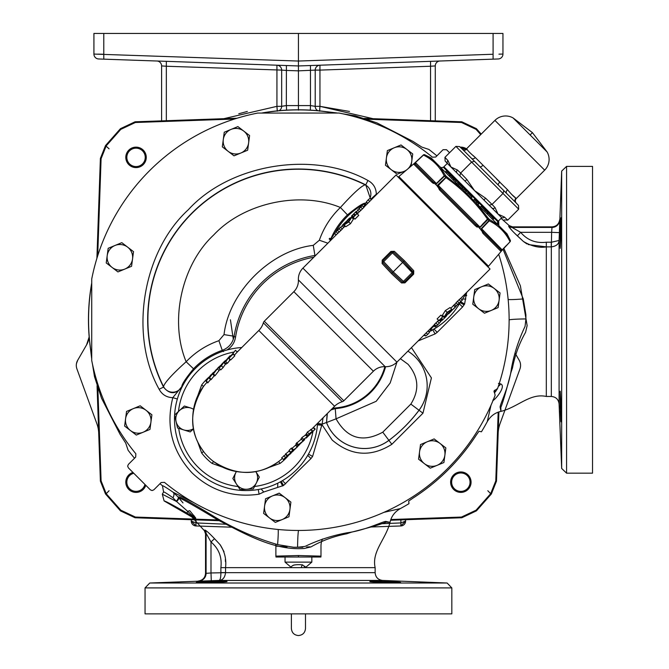 <?xml version="1.0" encoding="UTF-8"?>
<svg xmlns="http://www.w3.org/2000/svg" width="669" height="669" viewBox="0 0 669 669"><rect width="100%" height="100%" fill="white"/><g stroke="black" fill="none" stroke-linecap="round" stroke-linejoin="round"><path stroke-width="1" d="M497.259 389.107L494.625 392.644M216.756 580.516L219.123 580.433C222.76 580.165 224.901 577.581 225.545 572.664L375.133 572.664C375.552 577.238 378.035 579.831 382.593 580.433L219.123 580.433L149.764 583.008L447.118 583.008L382.593 580.433M411.452 347.621L431.413 377.918L422.959 413.199L419.037 410.256A150.768 150.768 0 0 1 388.915 440.378A40.742 40.742 0 0 1 326.48 422.49L322.098 424.179L312.59 456.434L310.976 458.558L283.539 485.485L263.737 492.016L259.079 494.19C233.33 497.903 211.011 490.82 192.12 472.95C172.084 451.341 165.644 426.245 172.803 397.662L177.352 398.992M296.702 469.596A71.583 71.583 0 0 0 317.541 423.31A71.583 71.583 0 0 1 218.696 485.117A71.583 71.583 0 0 1 241.76 347.529A71.583 71.583 0 0 0 195.473 368.368M334.801 233.389A71.583 71.583 0 0 1 364.07 204.07A71.583 71.583 0 0 0 347.32 216.522M448.548 317.75A71.583 71.583 0 0 0 460.339 302.204A71.583 71.583 0 0 1 431.798 330.202M430.945 330.645A71.583 71.583 0 0 1 428.871 331.682L428.202 330.871M207.072 382.25A53.587 53.587 0 0 0 203.535 386.414A53.587 53.587 0 0 1 207.072 382.25M263.352 322.818L342.252 401.718A17.996 17.996 0 0 0 334.592 406.259L258.811 330.478A17.996 17.996 0 0 0 263.352 322.818A3.68 3.68 0 0 1 264.28 321.245L293.858 291.676A15.546 15.546 0 0 0 298.391 279.91L385.16 366.679A15.546 15.546 0 0 0 396.918 362.146L434.574 324.498M342.252 401.718A3.68 3.68 0 0 0 343.824 400.781L373.394 371.211A15.546 15.546 0 0 1 385.16 366.679M337.72 233.347L302.923 268.144A15.546 15.546 0 0 0 298.391 279.91M482.148 259.873A0.861 0.861 0 0 0 480.936 259.873L405.188 184.142A0.861 0.861 0 0 0 405.197 182.913M501.181 251.176L510.104 241.701L501.834 250.582A1.229 1.229 0 0 0 501.792 250.624L488.512 266.237L398.833 176.549L414.805 162.985A1.229 0.677 -131.2 0 1 415.215 162.902L415.482 164.281L415.449 162.567L423.485 155.074C432.81 159.715 439.725 166.631 444.224 175.813L445.629 175.629L440.035 166.849L433.587 160.401L424.765 154.765A1.229 1.229 0 0 0 423.368 154.957L414.487 163.244A1.229 1.229 -45 0 1 414.446 163.278M446.131 171.205L445.261 172.075L440.085 166.899A2.45 2.45 0 0 0 443.238 167.158L497.912 221.832A2.45 2.45 0 0 0 498.171 224.985L492.902 219.716L493.772 218.847L492.685 217.76L491.815 218.629M449.702 176.516L450.572 175.646L456.367 181.441L455.497 182.311L456.634 183.44L457.496 182.578M461.66 188.474L462.53 187.604L462.906 187.981L462.036 188.85L473.485 200.299L474.354 199.429M476.955 202.03L474.396 199.471L473.527 200.34L476.085 202.899L476.955 202.03L478.787 203.861L477.917 204.731L480.325 207.139L481.195 206.269L485.418 210.492L484.548 211.362M485.418 210.492L487.559 212.633L486.689 213.503L487.266 214.072L488.127 213.21L492.685 217.76M497.912 221.832L452.001 175.922A0.861 0.861 0 0 0 453.139 175.989M488.939 212.859L489.148 213.068A0.861 0.861 0 0 1 489.081 211.931M547.142 152.005L530.107 134.962L532.424 132.646L547.142 152.005A15.136 15.136 0 0 1 544.666 170.152L516.309 198.509A3.27 3.27 0 0 0 516.225 203.05L518.492 205.475L518.684 209.171L507.729 220.126L504.476 217.074L498.045 214.113L447.31 163.378L443.923 166.773L498.296 221.146L501.691 217.751L498.045 214.113L495.085 207.683A2.45 2.124 136.4 0 1 491.891 207.959L483.904 199.972L485.619 198.216L474.505 190.565L466.853 179.451L465.097 181.165L457.111 173.179A2.45 2.124 -46.4 0 1 457.379 169.976L450.956 167.024L447.996 160.593A2.45 2.124 136.4 0 0 447.703 163.771L445.128 161.037L444.935 157.34L455.898 146.386L459.586 146.578L462.446 149.271A3.27 3.22 135 0 0 466.954 149.154C467.69 150.642 470.491 153.444 475.366 157.566L472.908 155.35M544.666 170.152L494.918 120.403A15.136 15.136 0 0 1 513.064 117.928L532.424 132.646M530.107 134.962L513.064 117.928M107.784 59.298L119.283 59.7L103.787 59.156L103.787 54.248L97.925 54.147M491.021 405.222L487.258 421.662A214.557 214.557 0 0 1 481.429 431.806L479.004 431.237L476.136 435.31A211.956 211.956 0 0 1 412.974 498.121L408.709 501.056L408.96 503.682A214.557 214.557 0 0 1 400.346 508.591L400.33 508.599C394.735 511.835 391.306 516.409 390.052 522.305L386.18 521.536C384.742 520.315 366.336 530.341 346.994 532.8L346.977 532.808C332.334 535.509 318.369 540.042 305.064 546.406L297.588 547.259A20.455 1.305 90.1 0 1 298.491 530.458M278.179 529.488A20.455 1.296 -84.6 0 1 277.602 544.608C256.093 538.302 235.555 529.338 215.978 517.714C195.03 504.819 182.721 497.878 179.058 496.9L178.197 497.067L173.07 492.2C166.43 487.659 162.893 485.502 162.45 485.736A214.557 214.557 0 0 1 159.983 483.679M134.528 458.232A214.557 214.557 0 0 1 128.097 450.237L125.739 443.129L120.052 434.306L101.512 398.189L94.488 376.597L92.456 364.053M146.26 157.374A10.227 10.227 0 0 1 136.033 167.593A10.227 10.227 0 0 1 125.805 157.374A10.227 10.227 0 0 1 136.033 147.147A10.227 10.227 0 0 1 146.26 157.374M145.24 157.374A9.207 9.207 0 0 1 136.033 166.573A9.207 9.207 0 0 1 126.834 157.374A9.207 9.207 0 0 1 136.033 148.167A9.207 9.207 0 0 1 145.24 157.374M309.931 546.824L306.711 547.025M302.84 546.774A17.996 3.521 88 0 0 302.856 547.267L294.059 547.267M275.887 556.131L275.971 557.018L275.887 556.123L298.441 555.538L320.986 556.14L320.986 546.13A17.996 17.996 0 0 1 322.441 539.03M275.971 557.018L320.903 557.018L320.986 556.123M471.068 482.182A10.227 10.227 0 0 1 460.841 492.401A10.227 10.227 0 0 1 450.613 482.182A10.227 10.227 0 0 1 460.841 471.954A10.227 10.227 0 0 1 471.068 482.182M145.783 485.276A10.227 10.227 0 0 1 125.805 482.182A10.227 10.227 0 0 1 132.939 472.431M204.421 530.743L205.542 533.862L206.085 533.302A4.909 4.875 17.5 0 0 204.806 530.024L204.296 530.584L204.806 530.024C206.37 530.617 209.606 533.502 214.515 538.679C209.598 533.494 206.361 530.609 204.806 530.024L204.296 530.584L191.752 516.886L164.097 500.922L162.308 494.207L163.587 491.983M470.048 482.182A9.207 9.207 0 0 1 460.841 491.381A9.207 9.207 0 0 1 451.642 482.182A9.207 9.207 0 0 1 460.841 472.975A9.207 9.207 0 0 1 470.048 482.182M144.956 484.448A9.207 9.207 0 0 1 126.834 482.182A9.207 9.207 0 0 1 133.767 473.259M179.024 498.121L180.061 498.288C184.644 500.278 197.363 507.57 218.228 520.181C244.662 533.711 273.864 550.763 304.261 548.471L310.943 546.924C321.906 540.669 333.798 536.295 346.617 533.82L351.192 532.256C371.002 527.189 382.618 523.81 386.046 522.146L390.052 522.313C385.67 539.54 371.546 551.365 375.133 567.646L375.133 572.664M285.044 562.127L311.838 562.127L311.838 557.018L285.044 557.018L285.044 562.127L291.366 567.488C291.341 565.154 295.062 564.276 302.522 564.845L305.507 567.488L311.838 562.127M369.865 581.553C368.937 580.901 401.492 581.955 400.547 582.423C401.5 582.942 368.895 582.147 369.865 581.553L370.141 581.478M400.547 582.423L391.214 581.771M391.031 581.771L385.277 581.562M385.202 581.553L382.317 581.478M372.332 581.369L370.818 581.42M560.221 233.004L561.082 217.668L561.082 233.004L560.221 248.341L560.221 233.004M560.221 406.543L560.221 391.206L561.082 406.543L561.082 421.88L560.229 406.735M561.667 171.097L559.092 240.455L559.092 403.934L561.667 468.451L561.667 171.097L566.576 166.389L592.533 166.389L592.533 473.167L566.576 473.167L566.576 166.389M227.008 581.553C227.978 582.147 195.381 582.942 196.326 582.423C195.398 581.955 227.953 580.901 227.008 581.553L225.863 581.411M560.12 391.658L560.078 392.193M560.957 218.278L560.906 218.73M560.865 219.265L560.798 220.126M560.756 220.787L560.672 222.167M560.622 223.078L560.547 224.483M560.463 226.44L560.438 226.958M560.363 228.974L560.321 230.011M449.551 152.733L446.524 149.705L443.054 149.705L435.728 157.031L432.433 157.19A210.685 210.685 0 0 0 339.108 113.053L257.69 113.069A210.685 210.685 0 0 0 91.728 279.023L91.712 360.449A210.685 210.685 0 0 0 135.849 453.774L135.698 457.069L128.373 464.395L127.654 466.126L128.373 467.857L150.349 489.842L152.089 490.561L153.82 489.842L161.145 482.516L164.44 482.357A210.685 210.685 0 0 0 495.152 395.228L494.424 392.452A1.397 1.397 0 0 1 495.378 390.069L497.627 388.421A210.685 210.685 0 0 0 498.689 254.279M451.826 587.909L145.048 587.909L145.048 613.874L451.826 613.874L451.826 587.909L447.118 583.008M327.869 243.198L319.347 240.238C323.763 227.652 330.787 216.731 340.404 207.482C299.796 190.606 243.625 202.807 213.67 235.003C181.466 264.957 169.265 321.128 186.141 361.737C172.309 374.214 164.766 382.484 163.512 386.548L163.529 387.083A150.768 150.768 0 0 1 365.751 184.87L370.383 198.517M448.406 317.892A71.583 71.583 0 0 1 431.697 330.386M431.037 330.737A71.583 71.583 0 0 1 428.946 331.799M146.043 410.289A12.786 12.786 0 0 1 150.926 422.106L151.896 414.788L140.197 405.79L126.558 411.427L124.618 426.061L136.317 435.059L149.956 429.423L150.926 422.106A12.786 12.786 0 0 1 130.463 430.56A12.786 12.786 0 0 1 133.374 408.608A12.786 12.786 0 0 1 146.043 410.289M127.662 247.162A12.786 12.786 0 0 1 132.546 258.97L133.516 251.661L121.817 242.663L108.177 248.299L106.237 262.925L117.936 271.923L131.576 266.287L132.546 258.97A12.786 12.786 0 0 1 112.083 267.424A12.786 12.786 0 0 1 114.993 245.481A12.786 12.786 0 0 1 127.662 247.162M243.75 131.082A12.786 12.786 0 0 1 248.625 142.89L249.596 135.573L237.896 126.583L224.257 132.219L222.317 146.846L234.016 155.844L247.655 150.207L248.625 142.89A12.786 12.786 0 0 1 228.162 151.345A12.786 12.786 0 0 1 231.073 129.401A12.786 12.786 0 0 1 243.75 131.082M406.71 169.851A12.786 12.786 0 0 1 386.414 157.909A12.786 12.786 0 0 1 406.877 149.455A12.786 12.786 0 0 1 411.761 161.271L412.731 153.954L401.024 144.964L387.384 150.6L385.444 165.226L397.143 174.224L405.749 170.67M494.215 288.456A12.786 12.786 0 0 1 499.099 300.272L500.069 292.955L488.37 283.965L474.722 289.602L472.782 304.228L484.49 313.226L498.129 307.589L499.099 300.272A12.786 12.786 0 0 1 478.636 308.727A12.786 12.786 0 0 1 481.546 286.784A12.786 12.786 0 0 1 494.215 288.456M440.001 443.413A12.786 12.786 0 0 1 444.877 455.221L445.847 447.912L434.148 438.914L420.508 444.551L418.568 459.177L430.267 468.175L443.907 462.538L444.877 455.221A12.786 12.786 0 0 1 424.414 463.676A12.786 12.786 0 0 1 427.324 441.732A12.786 12.786 0 0 1 440.001 443.413M285.044 497.627A12.786 12.786 0 0 1 289.928 509.444L290.898 502.126L279.199 493.128L265.551 498.765L263.619 513.399L275.319 522.397L288.958 516.761L289.928 509.444A12.786 12.786 0 0 1 269.465 517.898A12.786 12.786 0 0 1 272.375 495.946A12.786 12.786 0 0 1 285.044 497.627M233.724 476.738L234.175 475.851M259.037 476.612L255.775 471.586A11.49 11.49 0 0 1 246.694 489.256A11.49 11.49 0 0 1 235.848 472.565L232.837 478.477L240.071 489.608L253.317 488.905L259.338 477.081L255.725 471.52M193.073 429.281L190.205 431.931L189.494 431.706M288.172 455.857A55.953 55.953 0 0 1 280.094 463.416L268.311 467.681M224.015 467.681L212.081 463.416A55.953 55.953 0 0 1 201.653 452.988L197.38 441.055M234.786 355.875L233.238 353.7L230.169 356.761L235.505 350.313L228.999 358.199L230.73 359.93L234.786 355.875L233.046 354.135L228.999 358.199M235.404 350.414L234.894 350.924L235.505 350.313L237.244 352.045L234.543 355.005M229.434 360.089L230.195 359.797L227.452 363.259L226.49 363.501M222.058 364.162L223.705 362.456L225.436 364.187L223.137 367.507L220.753 369.915L219.014 368.176L221.406 365.776L223.137 367.507M225.762 363.535L225.277 364.028M220.185 369.338L218.378 367.682L220.645 365.324L221.121 365.801M220.243 369.045L215.142 375.568L214.54 375.986L212.801 374.255L214.172 371.989L219.081 366.888M211.262 379.448L209.531 377.709L212.499 373.963L214.231 375.694L211.262 379.448L210.794 379.791L209.054 378.052L213.16 372.767M210.919 379.005L207.725 382.902L205.985 381.163L210.518 375.384M197.388 396.759L201.653 384.976L203.535 386.414A18.406 18.406 0 0 0 202.866 387.351A18.406 18.406 0 0 1 203.535 386.414L203.501 386.49C189.335 404.235 188.875 433.311 203.593 451.45L203.535 451.55A18.406 18.406 0 0 1 202.197 449.543A18.406 18.406 0 0 0 203.535 451.55L201.653 452.988M214.766 462.329L213.52 461.535A18.406 18.406 0 0 0 215.527 462.873A18.406 18.406 0 0 1 213.52 461.535A53.587 53.587 0 0 1 203.535 451.55M241.476 347.813L240.606 348.683M437.108 318.921L440.913 315.116L442.644 316.855L438.847 320.652L437.108 318.921M444.183 316.905L442.452 315.174L445.362 310.575L450.045 307.564L451.784 309.304L448.506 313.61L444.183 316.905L447.093 312.306L445.362 310.575M351.685 217.358L353.416 219.098L350.506 223.697L345.823 226.707L344.083 224.968L347.362 220.661L351.685 217.358L348.775 221.957L350.506 223.697M358.76 215.351L354.955 219.156L353.224 217.417L357.02 213.612L358.76 215.351M413.751 270.744L413.659 274.123L404.929 282.862L401.542 282.954L391.482 273.579L382.116 263.519L382.208 260.141L390.939 251.41L394.325 251.318L404.385 260.684L413.751 270.744L413.032 271.765L403.516 261.554L404.385 260.684M436.865 325.494L440.077 322.399L436.305 326.229L434.432 324.356L438.989 320.016M442.435 316.638L443.171 315.893M450.772 308.292L456.174 302.898M460.916 301.627L457.905 304.629L456.032 302.756L459.101 299.704L460.59 298.416L462.329 300.155L458.466 303.893M460.623 298.449L490.051 269.013L396.056 175.01L363.769 207.298M363.911 207.432L359.353 211.772L357.614 210.041L362.038 205.559L363.911 207.432M352.12 215.485L356.109 211.496L357.848 213.235L359.32 211.747M357.38 213.971L357.982 213.369L356.109 211.496M351.61 216.271L352.12 215.477L351.468 216.129L353.575 217.768M352.697 218.37L353.207 217.86M345.179 226.063L342.177 228.898M342.311 229.032L337.753 233.372L336.022 231.641L340.437 227.159L342.311 229.032M344.752 226.59L343.021 224.859L342.403 225.194L342.06 225.813L343.657 227.41M342.403 225.194L344.794 222.81L343.113 224.759L344.853 226.498M349.193 218.914L344.794 222.81M347.119 220.477L349.511 218.086L349.293 218.822M350.33 217.952L349.511 218.086M404.929 282.862L404.268 282.201L413.007 273.47L412.163 272.634L413.032 271.765A1.229 1.229 0 0 1 413.367 272.601L403.516 261.554L393.305 252.037L394.325 251.318M482.909 233.305L481.061 229.233L480.551 229.383L479.472 227.644L475.258 225.645A1.229 0.502 -45 0 0 475.701 224.491L440.578 189.369L475.701 224.491L479.782 226.9L479.305 226.983L479.355 228.188A1.229 0.594 -45 0 1 479.389 228.146L480.593 229.342L481.538 228.647L481.12 230.496M439.399 189.787L437.426 185.597L436.882 185.714L435.837 184.008L431.748 182.135L433.495 183.49M504.669 231.482L506.993 233.807L510.305 240.313L504.669 231.482L498.221 225.035L489.44 219.44L489.256 220.845C498.438 225.344 505.354 232.26 509.995 241.584L510.305 240.313A1.229 1.229 -45 0 1 510.104 241.701L502.494 249.621L500.788 249.587L483.227 232.018L500.788 249.587A1.229 1.221 -45 0 1 500.855 251.243L482.934 233.322A1.229 0.719 -45 0 0 483.227 232.018L481.555 229.241L483.227 232.018L500.788 249.587M447.31 163.378L445.128 161.037M483.018 165.218L475.366 157.566A3.27 2.116 -45 0 1 471.612 158.436L479.957 166.782A3.27 1.104 135 0 0 483.018 165.218L499.852 182.043A3.27 1.104 -45 0 0 498.288 185.112L506.634 193.45A3.27 2.116 135 0 1 507.503 189.695C511.618 194.57 514.419 197.372 515.916 198.116A3.27 3.22 -45 0 0 515.799 202.623L462.446 149.271M494.918 120.403L466.561 148.761L466.954 149.154M223.814 118.697L276.933 106.338L277.259 111.221M282.042 106.262L281.666 106.338A4.909 4.909 -100.9 0 1 278.998 110.703M286.34 105.593L286.407 70.437L298.441 70.855L298.441 65.955L98.661 58.972A4.909 4.909 0 0 1 93.919 54.072L93.919 33.45L502.954 33.45L502.954 54.072A4.909 4.909 0 0 1 498.221 58.972L298.441 65.955L286.407 65.529L286.407 70.437L281.666 70.103L281.666 106.338L286.407 105.585L286.558 110.134M310.483 105.585L315.208 106.338L315.208 70.103L298.441 70.855L298.441 110.142M286.407 105.585L310.475 105.585L310.324 110.134M319.623 111.221L319.949 106.338L315.208 106.338A4.909 4.909 -0 0 0 317.884 110.703M349.519 111.447L319.949 106.338L373.068 118.697M319.774 108.144L319.715 108.821M319.64 109.833L319.615 110.293M285.437 105.702L284.618 105.819M284.517 105.827L283.698 105.961M283.464 105.995L282.46 106.179M277.284 110.87L277.259 110.301M277.225 109.766L277.158 108.821M277.1 108.135L276.958 106.622M247.321 111.455L238.766 113.755M237.027 118.237L135.054 121.8L120.453 128.682L105.51 145.574L100.392 158.402L96.896 258.368M481.22 134.101L476.42 128.682L461.827 121.8L364.354 118.396M498.831 225.645L498.664 220.778M435.276 120.872L435.276 65.913L430.602 66.239M433.922 66.005L435.276 65.913A4.909 4.909 0 0 1 440.018 61.004A4.909 4.909 0 0 0 440.01 61.004A4.909 4.909 0 0 1 440.018 61.004M162.993 66.014L166.338 66.248L161.597 65.913L161.597 120.872L161.597 65.913A4.909 4.909 92 0 0 156.864 61.004L130.773 60.101M100.392 158.402L101.094 158.687L97.699 255.792M101.094 158.687L106.212 145.859L105.51 145.574L109.064 148.827M120.453 128.682L120.788 129.376L106.212 145.859M120.788 129.376L135.381 122.494L135.054 121.8M234.459 119.04L135.381 122.494M461.827 121.8L461.493 122.494L366.804 119.191M461.493 122.494L476.094 129.376L476.42 128.682M480.71 134.603L476.094 129.376M498.096 224.909L497.953 220.803M89.169 336.933A20.455 20.455 0 0 1 86.552 344.92L89.169 336.933M166.338 120.704L166.338 61.339M276.933 65.202L276.933 106.338L281.666 106.338L281.666 70.103A4.909 4.909 92 0 0 276.933 65.202L156.864 61.004M310.475 65.529L310.475 105.585M466.101 60.101L319.949 65.202A4.909 4.909 0 0 0 315.208 70.103L319.949 70.103L319.949 65.202L430.543 61.339L430.543 120.704M432.074 61.289L430.543 61.339M319.891 68.297L319.933 69.668M498.94 54.147L502.954 54.072A4.909 4.909 0 0 1 498.221 58.972M493.086 33.45L493.086 59.156L477.599 59.7M166.079 61.331L162.993 61.222M400.865 525.959L370.024 527.03L400.865 525.959L400.932 522.924L405.606 521.051A4.909 4.909 0 0 1 400.865 525.959L405.606 521.051L405.606 519.713M498.907 411.945L498.171 432.902A30.674 30.674 0 0 1 499.994 423.778L519.964 368.912A10.227 10.227 0 0 0 519.211 360.298L515.147 353.265M86.552 344.92L77.671 360.298A10.227 10.227 0 0 0 76.918 368.912L96.888 423.778A30.674 30.674 0 0 1 98.703 432.902L97.055 385.687M227.82 524.32L195.95 522.924L196.009 525.959A4.909 4.909 0 0 1 191.267 521.051L191.267 521.051A4.909 4.909 0 0 0 196.009 525.959L233.824 527.281L196.009 525.959L191.267 521.051L191.267 519.713L191.267 521.051L195.95 522.924L196.009 519.88M298.441 33.45L298.441 61.046L493.086 54.248M98.661 58.972A4.909 4.909 0 0 1 93.919 54.072L298.441 61.046L298.441 65.955M400.865 519.88L400.932 522.924L378.395 523.86M498.171 432.902L496.49 481.145L495.788 480.86L498.179 412.196M342.72 113.797L355.264 115.821L376.856 122.853L412.965 141.393L421.788 147.08L428.896 149.438A214.557 214.557 0 0 1 436.89 155.869M97.85 388.145L101.094 480.86L100.392 481.145L98.703 432.902M77.671 360.298L76.467 363.576M460.222 147.163A10.227 10.227 0 0 1 466.477 148.836M103.787 59.156L103.787 33.45M495.788 480.86L490.67 493.697L476.094 510.171L461.493 517.053L390.855 519.52M390.604 520.239L461.827 517.756L476.42 510.873L491.372 493.973L496.49 481.145M100.392 481.145L105.51 493.973L120.453 510.873L135.054 517.756L220.946 520.75M219.666 519.997L135.381 517.053L120.788 510.171L106.212 493.697L101.094 480.86M162.308 494.207L176.616 501.558L172.92 497.744A4.909 3.153 -56.4 0 0 173.07 492.2L193.709 502.595M91.636 355.59A209.882 209.882 0 0 1 91.636 283.957M262.624 112.969A209.882 209.882 0 0 1 334.249 112.969M337.017 112.969L320.384 110.954A209.974 209.974 0 0 0 262.081 112.969M91.636 283.422A209.974 209.974 0 0 0 89.613 341.725L91.636 358.35M162.45 485.736L163.587 491.991C163.913 491.673 167.024 493.588 172.92 497.744M383.881 512.362L400.33 508.599M487.258 421.662C490.502 416.068 495.068 412.648 500.964 411.385L500.805 407.379C502.478 403.951 505.848 392.335 510.924 372.533L512.479 367.958C514.963 355.139 519.328 343.247 525.591 332.284L527.139 325.602L520.382 285.788L503.866 248.4M461.309 148.184A9.207 9.207 0 0 1 465.532 149.455M287.06 546.824L275.887 546.13A17.996 17.996 0 0 0 275.779 544.114M281.072 546.448L283.673 546.615M503.046 249.278L523.267 298.934A20.455 1.296 -5.4 0 1 508.147 299.52M225.453 561.626L225.344 559.493M224.015 551.682L220.143 544.742C224.717 551.783 226.515 559.418 225.545 567.646L375.133 567.646M194.186 517.789L195.699 518.4L192.973 517.881L193.232 517.497M189.921 510.899L195.699 517.957M194.311 516.083L193.968 515.657M176.29 501.089A4.909 2.275 -37.7 0 0 178.197 497.067L183.005 502.929M181.491 501.14L180.647 500.128M279.617 567.646L276.155 567.646L279.617 567.646M220.879 567.646L272.751 567.646L225.545 567.646L225.545 572.589L220.879 572.589L220.879 567.646C222.15 557.26 218.863 548.705 210.994 541.982L214.515 538.679L220.143 544.742M509.126 319.824A20.455 1.305 179.9 0 1 525.918 318.929L525.065 326.397C518.701 339.71 514.168 353.675 511.467 368.31L511.459 368.326C509 387.669 498.974 406.083 500.195 407.521L500.964 411.385C518.207 407.003 530.024 392.887 546.314 396.466L551.331 396.466L551.331 246.878C556.24 246.234 558.832 244.093 559.092 240.455L559.184 238.097M492.928 400.054C492.317 402.914 507.361 386.381 500.588 383.855L498.438 383.412M526.904 243.926L523.409 241.476L514.269 232.871M512.27 230.805L509.209 227.251M508.691 226.448L509.251 225.629L501.089 218.362M559.744 219.407C559.05 224.031 556.457 226.523 551.975 226.875L512.521 226.875L509.251 225.629L508.691 226.139C509.234 227.652 512.12 230.897 517.346 235.856L523.409 241.476C531.755 246.334 539.39 248.132 546.314 246.878L528.159 244.536M282.469 557.018L280.487 557.018M277.719 557.018L276.983 557.018M319.824 557.018L319.155 557.018M316.077 557.018L314.438 557.018M297.588 547.259L293.44 547.234L277.602 544.608M523.267 298.934L525.901 314.781L525.918 318.929M509.251 225.629L508.691 226.139A4.909 4.875 -107.5 0 0 511.969 227.427A4.909 4.875 -107.5 0 1 510.296 227.126M517.346 235.856L520.641 232.327C527.364 240.196 535.928 243.491 546.314 242.211L551.248 242.211L551.248 246.878L546.314 246.878L546.314 396.466M198.626 581.102A7.769 7.769 98 0 0 206.085 573.341L205.542 573.308L205.542 533.862L206.085 533.302L206.085 573.341L210.994 572.965L210.994 541.982L206.085 533.302A4.909 4.875 -162.5 0 0 205.784 531.638M498.363 386.256A4.909 4.39 -84.2 0 0 500.588 383.855M178.564 497.544A4.909 2.199 -38.1 0 1 176.616 501.558L187.788 511.434A4.909 1.254 139.2 0 1 189.829 510.79M191.752 516.886L194.595 517.48A4.909 4.675 -66.3 0 1 195.699 518.4M194.595 517.48L187.788 511.434L186.868 513.014L194.595 517.48M511.969 227.427L520.641 232.327L551.624 232.327L552 227.427L511.969 227.427L512.521 226.875M204.421 580.968L206.554 580.893M209.263 580.801L211.287 580.725L210.994 572.965L225.545 572.664M222.434 581.361L221.021 581.361M220.176 581.369L217.509 581.411M216.94 581.42L216.07 581.436M205.542 573.308C205.14 577.832 202.648 580.416 198.074 581.077M551.331 246.878L551.624 232.327L559.393 232.628L559.46 230.671M559.568 227.694L559.627 225.813M559.669 224.525L559.685 223.956M560.371 410.908L560.915 420.91M560.948 421.219L561.015 421.696M560.037 245.782L560.045 246.326M305.332 567.646L305.399 567.212M305.315 567.044L304.646 566.158M294.034 564.979L293.097 565.472M219.123 580.433C220.302 579.914 220.887 577.364 220.879 572.798M551.457 242.22L559.092 240.455M369.924 198.317A10.227 10.194 89.8 0 0 365.207 184.853A150.542 150.542 0 0 0 163.512 386.548A10.227 10.194 -179.8 0 0 181.801 386.607L172.803 397.662C166.648 397.47 162.09 394.668 159.138 389.274C128.866 335.052 142.455 251.527 188.357 209.698C230.195 163.796 313.711 150.207 367.942 180.479C373.335 183.431 376.129 187.981 376.329 194.144L377.165 193.901M465.959 295.949L464.629 303.994L462.538 306.996L437.217 332.317L435.093 333.923L418.125 340.947M376.463 194.604L376.329 194.144L371.42 198.626M367.942 180.479L365.751 184.87L365.207 184.853C361.511 185.79 353.249 193.333 340.404 207.482L347.462 214.874A72.662 72.662 0 0 0 330.712 239.126M366.921 202.473L365.734 203.167L366.955 202.506M159.138 389.274L163.529 387.083C169.633 394.551 175.738 394.543 181.826 387.067L180.479 390.353M359.797 613.874L241.743 613.874M241.977 613.874L246.1 613.874M321.906 613.874L341.633 613.874M349.343 613.874L355.063 613.874M592.533 258.418L592.533 319.916M592.533 362.974L592.533 381.129M592.533 377.542L592.533 376.647M592.533 376.363L592.533 370.643M592.533 362.916L592.533 343.306M366.319 202.916L365.274 203.142C362.841 203.234 356.903 207.139 347.462 214.874M365.274 203.142A10.227 10.194 89.8 0 0 366.704 202.255M223.479 351.576L222.259 350.339C228.79 347.796 232.737 343.105 234.108 336.264L235.53 337.293C234.543 342.837 231.666 347.086 226.883 350.021M193.533 368.795A72.662 72.662 0 0 1 222.259 350.339L218.905 340.68C206.311 345.104 195.39 352.12 186.141 361.737L193.533 368.795C185.815 378.228 181.901 384.165 181.801 386.607M317.457 424.464L322.174 424.957L332.192 440.06C351.049 456.049 370.935 457.462 391.858 444.3L388.898 440.353A150.734 150.734 0 0 0 419.011 410.239L419.037 410.256A40.742 40.742 0 0 0 407.898 351.175A40.709 40.709 0 0 1 419.011 410.239L410.841 404.101C419.63 390.127 418.685 376.839 408.006 364.254L400.38 358.693M330.912 409.938L335.219 408.608L331.464 409.386M323.052 417.799L322.098 424.179L317.541 423.31M327.35 413.501L326.531 422.532L327.133 413.718M315.216 255.851L314.923 255.441L315.793 255.282M332.694 408.149L333.906 408.048L334.341 408.625L331.991 408.851M330.737 410.114L334.341 408.625A4.909 3.964 -90.8 0 0 333.43 408.843M411.117 166.104L411.761 161.271A12.786 12.786 0 0 1 407.998 168.764M333.906 408.048A55.962 55.962 0 0 0 384.884 366.671M313.845 257.222A96.453 96.453 0 0 0 235.53 337.293M334.684 233.372A71.583 71.583 0 0 1 347.178 216.664M218.905 340.68L224.023 334.6L234.108 336.264A98.025 98.025 0 0 1 314.923 255.441L313.268 245.356L319.347 240.238M193.5 428.653A11.49 11.49 0 0 1 176.072 421.503A11.49 11.49 0 0 1 190.707 408.006L184.368 406.033L174.617 415.031L177.536 427.984L190.205 431.931L193.542 428.854M364.923 203.619A71.583 71.583 0 0 1 366.997 202.582A71.583 71.583 0 0 0 364.923 203.619M235.848 472.565A11.49 11.49 0 0 1 236.416 471.57M190.707 408.006A11.49 11.49 0 0 1 193.475 409.294M278.279 461.794L278.421 461.685C258.042 475.91 236.675 476.019 214.331 462.011L213.62 461.468C231.533 476.144 260.868 475.759 278.58 461.568L278.655 461.535A18.406 18.406 0 0 1 277.71 462.204A18.406 18.406 0 0 0 278.655 461.535A53.587 53.587 0 0 0 282.335 458.441A53.587 53.587 0 0 1 278.655 461.535L280.094 463.416M306.711 433.495L307.322 432.099L310.834 429.833M311.261 429.573L313.493 427.357L313.167 427.667L314.907 429.406L312.574 431.572M310.341 432.885L310.884 433.428L315.224 429.097L313.485 427.366L334.592 406.259M301.585 438.621L301.836 437.585L305.758 434.917M305.992 434.842L306.737 434.097M296.016 443.698L301.527 438.973M299.645 444.367L297.371 446.716L295.639 444.977L296.467 444.149M297.086 447.135L290.764 452.194L289.033 450.454L291.032 448.439L291.684 448.046L293.423 449.777L291.776 451.433L293.047 450.153M295.882 444.96L291.6 448.715M285.655 453.774L287.386 455.505L287.068 455.974L285.337 454.234L289.409 450.839M283.79 455.689L285.521 457.429L283.422 459.528L281.691 457.797L285.663 454.569M214.398 462.062L215.058 462.53M315.233 429.088L310.893 433.428L311.771 431.839L308.835 434.398M308.727 434.699L307.991 435.352L306.251 433.612M310.642 429.49L312.381 431.221L309.061 433.838L307.322 432.099M308.442 435.235L309.061 433.838M305.792 437.618L306.243 438.07L306.402 437.208L303.651 439.533M304.052 439.098L302.689 440.578L300.958 438.839M309.739 433.428L310.316 434.005L306.243 438.07L310.307 434.014M305.231 434.892L307.497 436.648L307.155 437.15L309.923 434.382L309.346 433.805M301.836 437.585L303.575 439.324L307.497 436.648M303.325 440.353L303.575 439.324M303.952 440.361L297.747 445.429L303.952 440.361M296.635 442.786L298.366 444.525M299.729 444.442L297.371 446.716M290.764 452.194L292.771 450.178L291.032 448.439M295.021 448.924L296.735 447.444M295.497 445.211L297.228 446.942L297.621 446.691L294.527 449.384M292.027 448.255L293.758 449.994L296.752 447.561M289.058 451.082L290.798 452.821L293.758 450.187M293.942 450.379L288.347 455.271L287.386 455.505L290.798 452.821M285.521 457.429L290.99 453.331L283.422 459.528M290.522 453.799L290.856 453.197M207.373 379.532L209.188 377.274L206.311 380.929L208.042 382.668M213.336 372.482L207.181 379.34M210.35 376.605L212.499 373.963M216.405 369.439L209.991 376.99M218.512 367.314L217.325 368.828L219.064 370.567M215.142 375.568L213.411 373.837L217.325 368.828M218.378 367.682L220.645 365.324M220.703 366.219L220.268 365.784M223.705 362.456L221.406 365.776M227.452 363.259L225.712 361.528L224.399 361.427L222.309 363.928M225.027 361.352L224.399 361.427L225.52 360.708M224.859 360.959L221.38 364.58L221.263 365.667M223.814 362.004L225.846 360.307M221.932 364.672L220.904 365.307M219.014 368.176L221.824 364.563M226.306 364.078L224.567 362.339L224.751 361.77L230.052 355.766M230.195 359.797L228.455 358.066L225.712 361.528M227.694 358.35L230.153 355.665L230.504 356.017M203 450.663L203.058 450.747C189.084 431.455 189.193 410.089 203.384 386.649M303.877 440.369L300.03 443.957L298.959 444.191L303.467 440.687M298.525 444.81L298.959 444.191M293.423 449.777L292.771 450.178M295.171 449.075L294.695 449.551M293.758 449.994L293.34 450.446M288.088 455.071L288.531 454.669M290.43 453.197L290.915 452.863M211.095 374.724L210.476 375.351M233.046 354.135L233.238 353.7M425.183 335.161L424.489 335.687L423.937 335.136M426.178 332.886L427.708 334.408L429.498 332.351L428.11 330.963M424.397 334.667L425.735 336.005L427.708 334.408M430.334 328.738L431.839 330.243L431.187 330.887L430.359 329.8M434.323 324.749L435.828 326.255L435.176 326.907L433.671 325.402M433.596 325.469L434.541 326.271M432.04 327.032L432.391 327.392L434.24 326.112M430.359 328.705L431.037 329.382L432.391 327.392M440.093 319.774L441.222 320.903L442.025 320.083M440.545 321.563L441.222 320.903M446.649 315.433L447.26 314.815M456.208 305.9L457.655 304.378M465.189 293.883L466.694 295.389L466.05 296.033L464.537 294.527M462.011 299.846L465.131 295.121M370.685 199.111L371.379 198.584L371.931 199.136M367.666 203.401L367.005 202.548M369.689 201.386L368.159 199.855L366.369 201.913L367.758 203.309M371.471 199.605L370.133 198.267L368.159 199.855M364.664 204.664L365.508 205.559L364.028 204.028L364.68 203.376L366.186 204.881L365.324 204.028M365.508 204.471L365.316 204.02M364.831 204.89L363.476 206.88M351.819 216.48L353.023 218.052M357.965 210.384L356.351 211.739M351.108 217.433L350.213 217.843M342.194 225.955L340.655 227.376M330.678 240.388L329.173 238.883L329.817 238.231L331.331 239.745M336.106 234.961L334.6 233.456L330.737 239.151M334.6 233.456L336.239 234.827M448.146 313.97L449.1 313.008M448.222 314.045L455.229 307.029L453.49 305.298M450.856 311.67L448.874 313.385M455.631 306.628L453.916 308.618M453.59 305.198L455.321 306.937L456.283 305.976L454.686 304.378M455.229 307.029L456.283 305.976M439.316 323.227L436.171 326.096M339.242 232.093L337.502 230.353L336.022 231.641M340.58 227.301L337.502 230.353M352.254 215.619L353.449 216.815M356.786 213.478L355.456 212.14M360.842 210.492L359.102 208.753L357.614 210.041M362.18 205.701L359.102 208.753M459.101 299.704L460.841 301.435L462.329 300.155M457.763 304.495L460.841 301.435M451.826 309.588L452.336 310.09M446.616 315.408L446.223 316.312L445.922 316.011M441.557 318.319L442.886 319.648L446.223 316.312M442.234 320.292L442.886 319.648M439.424 320.451L440.729 321.756M437.509 321.304L439.24 323.035M390.939 251.41L391.599 252.062A1.229 1.229 0 0 1 393.305 252.037A1.229 1.229 0 0 0 391.599 252.062L382.86 260.801L382.835 262.507L382.116 263.519M382.208 260.141L383.705 261.638L382.835 262.507A1.229 1.229 0 0 1 382.86 260.801A1.229 1.229 0 0 0 382.835 262.507L392.352 272.718L391.482 273.579M403.516 261.554L402.646 262.424L412.163 272.634L403.432 281.365L404.268 282.201A1.229 1.229 0 0 1 402.562 282.234L403.432 281.365L393.221 271.848L392.352 272.718L402.562 282.234L401.542 282.954M357.02 213.612L355.256 215.008L354.152 213.896L353.508 214.548L354.612 215.652L353.224 217.417M348.775 221.957L344.083 224.968M447.093 312.306L451.784 309.304M438.847 320.652L440.612 319.264L441.716 320.367L442.36 319.723L441.256 318.611L442.644 316.855M442.753 319.514L442.1 320.158M446.733 315.525L446.089 316.178M360.123 207.474L358.266 209.389L360.215 207.566M355.599 212.282L356.243 211.63M338.522 229.074L336.666 230.989L338.614 229.166M353.525 216.739L352.228 215.443M356.761 213.503L355.456 212.198M442.853 316.211L444.492 317.85M441.582 318.285L442.886 319.59M347.462 220.711L351.033 218.01L348.549 221.807L344.736 224.316L347.462 220.711L348.549 221.807M448.406 313.56L444.835 316.261L447.318 312.465L451.132 309.948L448.406 313.56L447.318 312.465M413.032 271.765A1.229 1.229 0 0 1 413.007 273.47L413.659 274.123M393.305 252.037L392.435 252.899L402.646 262.424L393.221 271.848L383.705 261.638L392.435 252.899L391.599 252.062M413.818 164.206L413.827 164.214A1.229 1.221 -45 0 1 415.482 164.281L433.044 181.843A1.229 0.719 -45 0 0 431.748 182.135L413.827 164.214M435.026 184.034L435.837 184.008L435.686 184.519A1.229 0.627 -45 0 0 435.728 184.477L436.924 185.673L437.919 185.037L437.426 185.597L438.078 185.765L446.006 177.594C462.17 189.076 475.994 202.899 487.475 219.064L488.403 218.403L475.575 202.389L462.68 189.494L446.666 176.666L436.924 185.673A1.229 0.594 -45 0 1 436.882 185.714M437.417 185.614L437.459 186.827M475.274 225.662L477.148 227.142M438.396 186.676L440.57 189.36L438.078 185.765M440.169 179.668L435.728 184.477L444.525 176.123L444.224 175.813L435.837 184.008L433.044 181.843M475.258 225.645L439.424 189.812A1.229 0.502 -45 0 1 440.578 189.369L475.701 224.491M483.553 223.053L479.389 228.146L487.893 219.491L487.475 219.064L479.472 227.644M502.084 250.256A1.229 0.677 -138.8 0 0 502.168 249.855L481.688 228.815L485.401 224.901L481.061 229.233M502.168 249.855L506.174 245.674M419.396 158.896L415.357 162.475L436.255 183.373M442.008 181.516L437.919 185.037L479.782 226.9M433.587 160.401L431.262 158.076L424.756 154.756L423.368 154.957L414.487 163.236M462.68 189.494L440.035 166.849M498.221 225.035L475.575 202.389M466.711 193.525L467.581 192.664L472.03 197.112L471.168 197.974M465.574 192.388L466.444 191.518L465.666 192.48M466.444 191.518L463.776 188.859L462.915 189.72M462.53 187.604L459.085 184.159L458.215 185.029M459.085 184.159L457.847 182.93M449.836 174.91L449.183 175.997M450.053 175.127L446.925 172.008L446.064 172.87M454.259 179.334L453.39 180.204M453.549 178.623L452.679 179.493M452.303 177.377L451.433 178.247M452.001 175.922L453.298 177.218M501.691 217.751L501.298 217.358A2.45 2.124 -46.4 0 0 504.476 217.074M504.033 219.942L507.729 220.126M455.898 146.386L471.595 162.082L460.632 173.037L457.379 169.976M459.854 175.763L460.632 173.037L466.853 179.451M474.313 161.304L471.595 162.082L502.988 193.475L492.033 204.43L485.619 198.216M489.307 205.216L492.033 204.43L495.085 207.683M518.684 209.171L502.988 193.475L503.765 190.757M516.309 198.509L511.534 194.311M507.503 189.695L496.607 179.041M495.729 391.582L494.098 390.989M312.983 431.329A68.029 68.029 0 0 1 254.554 486.48M238.072 486.539A68.029 68.029 0 0 1 178.707 428.344M178.472 411.477A68.029 68.029 0 0 1 233.782 352.078M201.653 384.976A55.953 55.953 0 0 1 208.887 377.182M373.394 371.211L293.858 291.676M424.765 154.765A1.229 1.229 135 0 0 423.368 154.957M302.923 268.144L396.918 362.146M343.824 400.781L264.28 321.245M166.338 66.248L281.666 70.103M319.949 106.338L319.949 70.103L430.543 66.248M490.67 493.697L487.81 490.728M106.212 493.697L109.064 490.728M476.42 510.873L476.094 510.171M461.493 517.053L461.827 517.756M135.054 517.756L135.381 517.053M120.788 510.171L120.453 510.873M298.441 555.538L298.441 557.018M164.097 500.922C165.628 501.165 173.221 505.195 186.868 513.014M546.314 242.211L546.314 246.878M551.975 226.875L552 227.427A7.769 7.769 172 0 0 559.769 219.967M422.959 413.199L391.858 444.3M466.719 292.353L466.126 294.82M302.522 564.845A2.559 1.614 -72 0 0 301.46 567.646M432.768 329.792L435.093 333.923M459.386 303.843L462.538 306.996M437.217 332.317L433.997 329.089M462.563 299.093L465.825 298.993M464.629 303.994L460.69 301.844M258.267 489.516L259.079 494.19M261.153 488.955L263.737 492.016M277.786 483.16L277.66 487.166M280.386 481.805L282.661 485.97M285.663 483.871L282.435 480.643M307.748 455.33L310.976 458.558M312.59 456.434L308.459 454.109M317.424 424.848L322.149 425.233M460.113 302.605L464.144 304.872M330.335 240.046A72.662 72.662 0 0 0 329.884 241.183M281.214 481.354L283.539 485.485M385.587 366.696A56.648 56.648 0 0 1 335.253 408.642L336.055 418.827L326.531 422.532A40.709 40.709 0 0 0 388.898 440.353L382.768 432.174L410.841 404.101M396.951 362.113L390.186 382.961L376.187 401.3L336.055 418.827C347.253 438.58 362.824 443.029 382.768 432.174M230.429 319.774L233.305 339.35M224.023 334.6C229.049 291.826 270.493 250.39 313.268 245.356M236.784 351.593A68.029 68.029 0 0 1 237.838 351.459M208.201 456.868A53.587 53.587 0 0 0 213.52 461.535L212.081 463.416M437.585 324.674L435.854 322.943M340.897 230.454L339.158 228.714M362.498 208.853L360.758 207.114M457.454 301.343L459.185 303.074M413.367 272.601A1.229 1.229 0 0 1 413.007 273.47M404.268 282.201A1.229 1.229 0 0 1 402.562 282.234M485.401 224.901L489.256 220.845L488.947 220.544L480.593 229.342A1.229 0.627 -45 0 0 480.551 229.383M510.113 241.701L510.305 240.313M444.525 176.123A1.229 0.627 -45 0 1 445.629 175.629L446.666 176.666A1.229 0.602 135 0 0 445.579 177.168L444.525 176.123M487.893 219.491A1.229 0.602 -45 0 0 488.403 218.403L489.44 219.44A1.229 0.627 135 0 1 488.947 220.544L487.893 219.491M447.996 160.593L444.935 157.34M516.225 203.05L515.799 202.623M551.331 396.466C555.906 396.884 558.49 399.376 559.092 403.934M305.49 613.874L305.49 628.492C305.072 632.782 302.714 635.14 298.441 635.55C294.159 635.14 291.809 632.782 291.383 628.492L291.383 613.874M237.144 352.145L258.811 330.478M191.267 521.051L191.267 519.713M275.887 556.123L275.887 546.13M320.986 556.131L320.903 557.018M145.048 587.909L149.764 583.008M561.667 468.451L566.576 473.167M312.783 431.087L311.052 429.356M307.548 436.389L305.808 434.658M304.729 439.575L304.152 438.998M297.747 445.429L296.007 443.689M228.689 357.53L229.141 357.982M303.024 441.289L304.571 439.75M218.964 366.855L217.659 368.159M448.849 313.686L449.493 313.05M450.505 312.03L451.224 311.311M453.557 308.986L454.284 308.258M455.288 307.247L455.924 306.611M466.561 148.761L462.011 148.836"/></g></svg>
